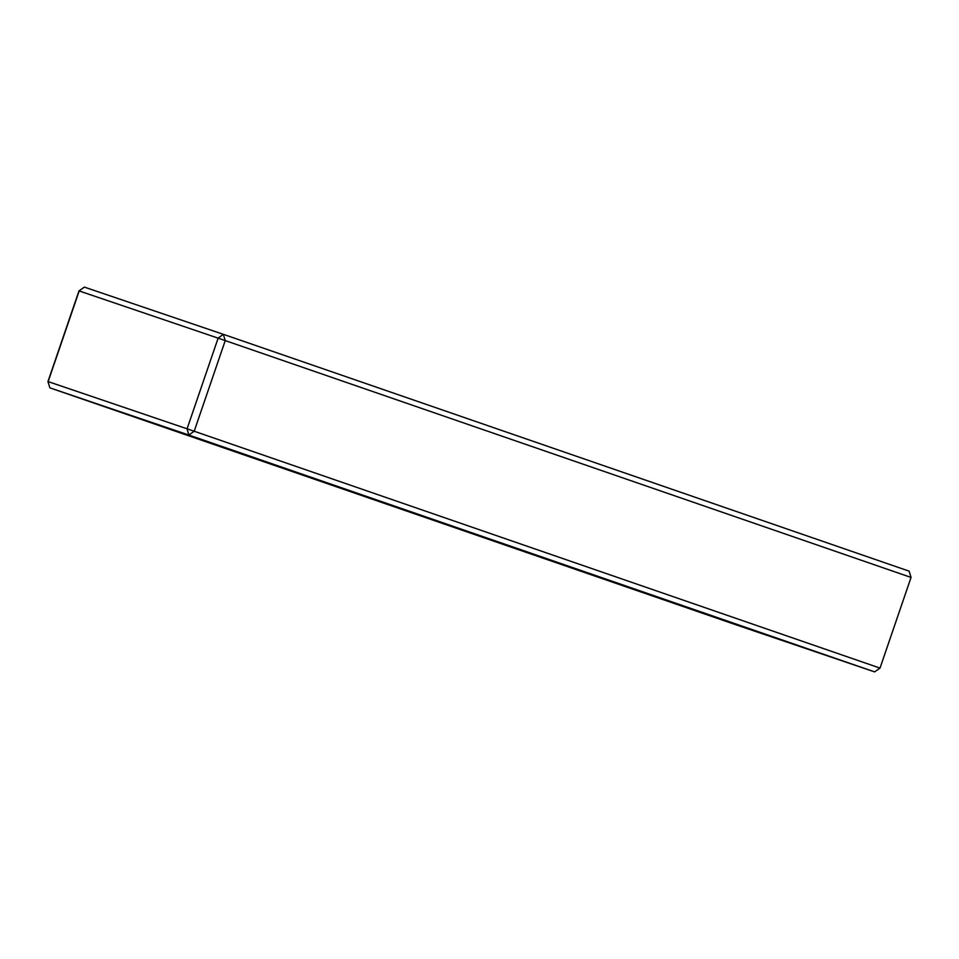 <?xml version="1.0" encoding="UTF-8"?>
<svg xmlns="http://www.w3.org/2000/svg" width="959" height="959" viewBox="0 0 959 959"><rect width="100%" height="100%" fill="white"/><g stroke="black" fill="none" stroke-linecap="round" stroke-linejoin="round"><path stroke-width="1.44" d="M84.368 287.113L223.303 334.307L909.12 571.156L911.05 577.438L225.245 340.589L194.197 431.238L187.077 428.805L218.125 338.143L79.177 290.949L48.142 381.61L187.077 428.805L188.815 435.038L49.88 387.844L47.95 381.562L78.986 290.901L84.368 287.113L78.986 290.901M880.014 668.099L194.197 431.238L188.815 435.038L874.632 671.887L880.014 668.099L911.05 577.438M218.125 338.143L225.245 340.589L223.303 334.307L218.125 338.143M874.632 671.887L735.697 624.693L49.88 387.844L47.95 381.562"/></g></svg>

